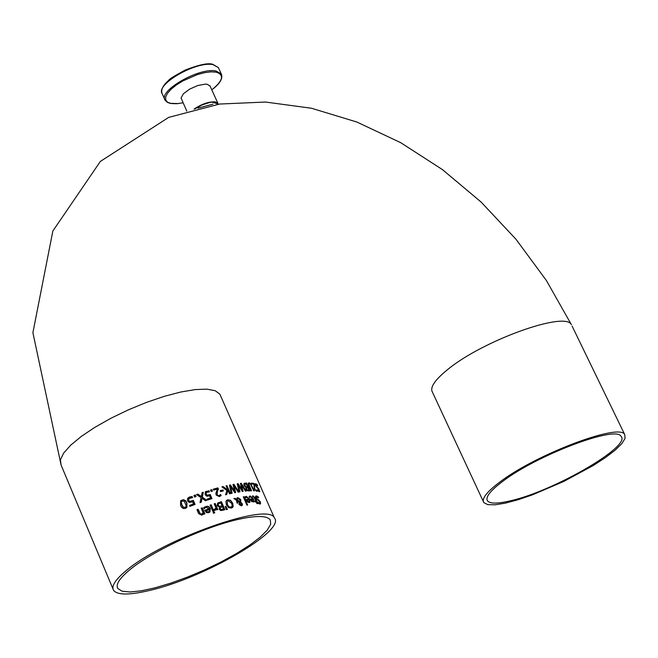 <?xml version="1.0" encoding="UTF-8"?>
<svg xmlns="http://www.w3.org/2000/svg" width="658" height="658" viewBox="0 0 658 658"><rect width="100%" height="100%" fill="white"/><g stroke="black" fill="none" stroke-linecap="round" stroke-linejoin="round"><path stroke-width="0.99" d="M189.553 505.525L193.485 503.921L192.555 501.774L189.331 502.482L187.505 500.927L187.514 498.665L189.496 496.987L192.111 496.527L192.605 497.67L189.035 498.46L188.599 500.606L189.636 501.552L193.082 500.45L194.842 504.505M189.093 498.402L188.517 499.109M188.221 497.744L191.906 496.7L192.325 497.67M188.723 498.929L188.805 500.425L189.636 501.552M189.849 501.38L193.082 500.45M193.287 500.277L195.081 504.415L189.932 506.389L189.52 505.443L193.485 503.921M249.259 496.362L250.015 496.091L253.305 499.077L253.577 502.054M249.711 497.284L249.069 496.535L250.213 495.935L253.503 498.912L253.807 501.857L251.677 501.602L250.098 499.052L252.828 498.871L250.608 496.806L249.514 497.547M250.155 499.183L252.828 498.871M251.093 499.759L252.795 501.355L253.363 500.837L253.157 499.636L250.895 499.915L251.652 501.1L253.067 501.289M245.245 496.774L246.076 496.445L249.522 499.315L249.703 502.367M248.979 499.151L246.66 497.16L245.508 498.065L245.023 496.971L246.265 496.288L249.711 499.159L249.941 502.153L249.193 502.531L247.663 502.021L246.043 499.488L248.979 499.151L246.1 499.611M245.903 497.53L245.475 497.991M247.86 501.33L249.341 501.478L249.316 499.915L247.095 500.162L247.671 501.486L249.16 501.626M247.095 500.162L247.671 501.486M255.682 496.107L257.87 496.774L258.191 497.514M257.969 502.712L259.754 503.099M256.266 496.996L256.176 498.221L259.26 500.615L260.165 502.07L260.552 503.798L259.902 504.053L258.314 503.493L257.772 502.268M257.804 502.243L259.458 503.14L259.828 501.955L255.806 498.213L255.493 496.543L256.373 495.877L258.076 496.601L258.66 497.917L256.291 496.963L256.381 498.057L258.24 499.866M258.446 499.693L260.379 501.898L260.552 503.798M246.923 505.13L243.279 496.815L244.028 496.708L247.663 505.023L246.923 505.13M244.028 496.708L247.424 505.056M243.328 496.938L243.83 496.864M252.466 496.074L254.778 497.933L256.916 501.89M254.736 501.24L255.814 501.059L253.98 497.078L252.836 496.922L252.442 496.025L253.067 495.836L254.983 497.769L257.196 501.89L257.541 503.592L256.933 503.6L256.184 501.89L255.033 501.914L254.671 501.083L255.814 501.059M256.793 501.881L257.27 503.592M233.203 506.471L231.41 508.108L228.622 507.622L226.393 504.768L225.933 501.454L226.434 500.541L227.775 499.767L230.522 500.302L232.685 503.189L233.203 506.471L232.381 507.68M226.591 500.384L227.586 499.924L230.333 500.458L232.496 503.337L233.014 506.619M229.058 506.767L231.007 507.186L232.208 505.969L231.723 503.411L228.17 500.689L227.323 501.174L227.405 504.497L228.869 506.923L230.818 507.343L231.608 506.931M227.397 501.1L227.224 504.653L228.869 506.923M237.053 500.664L237.982 502.992L237.119 503.173L236.312 500.17L233.861 498.534L235.005 498.295L236.403 499.249L237.785 497.555L240.787 499.554L240.647 502.087L242.267 503.715L242.391 505.064L241.404 505.87L239.051 504.538L239.43 502.301L237.053 500.664L237.744 503.041M236.97 497.958L237.604 497.711L240.598 499.71L240.458 502.243L242.078 503.864L241.914 505.673M233.993 498.616L236.403 499.249M236.798 499.8L240.071 501.783L240.03 499.965L237.941 498.468L236.798 499.8L237.332 498.78M239.964 502.638L239.668 504.415L241.313 505.138M239.635 503.378L239.857 504.267L241.478 505.015L240.984 503.222L239.997 502.605L239.446 503.535M236.987 499.644L240.071 501.783M225.875 506.306L227.454 509.366L226.344 509.67L225.201 506.487L225.875 506.306L227.216 509.424M225.233 506.578L225.686 506.454M217.732 503.016L221.22 501.815L224.666 509.736M219.287 506.504L222.083 505.813L220.792 502.852L218.464 503.814L218.111 505.443L219.287 506.504L222.083 505.813M220.825 509.695L223.49 509.053L222.47 506.709L220.241 507.655L220.825 509.695L220.068 508.979L220.389 507.483M221.022 509.539L223.49 509.053M218.357 503.946L218.3 505.286L219.476 506.347M222.873 510.254L220.693 510.534L219.237 509.3L219.575 507.211L217.23 505.665L217.576 503.173L221.409 501.659L224.896 509.67L222.873 510.254M214.171 509.432L216.03 508.083L214.171 503.814L215.191 503.493L217.806 509.522L216.795 509.835L216.4 508.938L214.574 510.509L214.121 509.473M216.4 508.938L215.462 510.172M214.171 509.572L215.281 509.029M215.191 503.493L217.576 509.588M214.212 503.896L214.993 503.658M210.132 505.204L210.947 504.941L213.529 510.879M211.144 504.776L213.76 510.805L212.715 511.151L210.099 505.122L210.947 504.941M213.537 513.232L213.077 512.179L214.261 511.784L214.722 512.845L213.537 513.232M214.261 511.784L214.492 512.919M213.11 512.261L214.072 511.949M204.079 507.408L206.628 506.356L208.981 507.071L210.075 508.634L209.622 512.237M204.934 508.009L204.169 508.799M204.72 510.394L209.162 508.766L206.11 507.326L204.687 508.215M206.094 510.707L206.999 511.792L208.422 511.834L209.499 510.921L209.499 509.539L205.896 510.871L206.793 511.957L208.956 511.579M204.893 508.05L204.186 508.831L203.7 507.729L204.556 507.038L207.64 506.208L208.997 506.767L210.272 508.47L209.968 511.924L208.726 512.689L206.546 512.672L204.687 510.312L209.162 508.766M257.426 489.791L258.833 490.893L259.022 489.873L255.477 485.752L255.09 484.156L255.74 483.688L257.146 484.666L257.105 485.275M255.181 483.844L256.916 484.847M257.146 484.666L257.722 485.974L256.176 484.601L255.929 485.703L258.372 488.614L259.548 491.83M255.732 484.757L255.715 485.884L257.5 487.734M257.722 487.553L258.372 488.614M258.594 488.425L259.754 491.682L257.936 491.033L257.385 489.782M257.681 490.457L259.071 490.901M203.495 513.569L201.809 515.165L198.658 513.676L196.964 509.753L198.132 509.317L200.427 514.03L201.685 514.087L203.125 512.714L201.167 508.206L202.294 507.803L204.909 513.84L203.783 514.243L203.495 513.569L202.483 514.803M201.208 508.289L202.088 507.968L204.671 513.923M197.005 509.835L197.918 509.489L200.221 514.202L202.171 513.824M248.337 483.062L250.451 483.745L254.013 490.901M249.102 482.791L250.657 483.572L254.309 490.917L253.708 490.884L250.649 484.362L249.497 483.688L248.897 484.321L251.553 490.835L250.904 490.843L248.74 485.908L248.148 483.507L248.905 482.964M248.987 483.901L249.176 486.048L251.282 490.835M256.669 490.128L257.319 490.975L256.488 491.287L254.268 488.984L253.972 484.255L251.907 484L251.504 483.095L254.07 483.433L254.827 488.984L255.477 489.996L256.669 490.128L257.089 491.164M251.595 483.293L253.856 483.605L254.621 489.157L255.263 490.169L256.431 490.333M241.256 483.301L246.141 491.09L245.393 491.156L241.387 484.699L243.131 491.403L242.35 491.501L238.262 485.004L239.981 491.83L239.191 491.954L237.225 483.795L238.114 483.671L241.988 490.251L240.425 483.391L241.256 483.301L245.664 490.794M237.258 483.918L237.916 483.827M238.114 483.671L242.177 490.095M240.466 483.523L241.067 483.457M238.262 485.004L239.734 491.74M241.387 484.699L242.868 491.255M244.011 483.375L246.281 483.12L249.686 490.868M245.5 486.838L247.482 486.797L246.199 483.877L244.472 484.362L244.529 485.637L245.5 486.838L247.482 486.797M246.989 490.029L248.889 489.988L247.869 487.677L246.405 488.022L246.989 490.029L246.355 489.215L246.454 487.94M247.186 489.873L248.889 489.988M244.603 484.304L245.697 486.681M248.601 490.917L247.071 490.679L245.878 489.264L245.87 487.471L243.995 485.579L243.954 483.441L246.487 482.964L249.95 490.86L248.601 490.917M226.977 485.662L230.456 493.632L229.552 493.829L227.956 490.169L226.714 494.503L225.562 494.783L226.911 490.523L221.911 486.846L223.136 486.55L227.109 489.815L227.462 489.042L226.072 485.867L226.977 485.662L230.226 493.681M222.026 486.928L222.947 486.706M223.136 486.55L227.29 489.659M226.122 485.966L226.788 485.818M227.956 490.169L226.558 494.536M230.53 486.32L232.134 493.27L231.262 493.451L229.453 485.143L230.423 484.946L234.626 491.296L232.998 484.469L233.919 484.304L238.977 491.987L238.13 492.126L234.001 485.752L235.622 492.571L234.758 492.735L230.53 486.32L231.92 493.311M234.001 485.752L235.399 492.571M233.022 484.584L233.738 484.461L238.624 491.904M229.477 485.259L230.242 485.102L234.626 491.296M217.913 487.882L218.407 489.009L217.436 491.427L217.181 494.693L217.995 495.597L219.065 495.655L220.603 494.454L221.104 495.597L219.394 496.601L216.161 495.055L215.865 493.335L217.379 489.059L213.653 490.103L213.25 489.182L217.913 487.882L218.217 489.165L217.255 491.584L216.992 494.849L217.806 495.754L219.83 495.268M213.291 489.272L217.724 488.03M220.43 494.643L220.915 495.754M220.241 490.72L222.758 490.078L223.136 490.95M222.947 489.922L223.366 490.893L220.627 491.6L220.2 490.629L222.758 490.078M208.964 490.786L209.458 491.921L206.316 492.365L206.201 494.232L207.171 495.235L210.19 494.479L211.983 498.608L207.492 500.047L207.081 499.109L210.535 497.991L209.606 495.861L206.768 496.247L205.074 494.594L205.395 491.756L208.964 490.786L209.178 491.896M205.551 491.6L208.767 490.942M206.061 492.793L206.012 494.397L206.982 495.4L210.001 494.635L211.753 498.682M206.357 492.324L205.864 492.949M210.535 497.991L207.122 499.192M210.568 490.07L211.596 489.766L212.221 491.205M211.786 489.61L212.452 491.139L211.193 491.518L210.527 489.988L211.596 489.766M194.587 497.07L193.921 495.532L195.36 495.013L196.026 496.543L194.587 497.07M195.36 495.013L195.788 496.634M193.954 495.614L195.163 495.178M202.039 498.287L201.282 502.161L200.016 502.613L201.044 497.695L196.545 494.586L197.885 494.117L201.381 496.576L202.113 492.661L203.322 492.258L202.36 497.185L206.719 500.302L205.436 500.738L202.039 498.287L201.118 502.161M202.096 492.768L203.125 492.423L202.162 497.349L206.332 500.327M196.635 494.651L197.688 494.281L201.381 496.576M180.769 500.672L183.286 499.809L185.498 501.001L186.691 503.049L186.551 507.779M180.563 505.451L180.637 500.796L183.302 499.628L185.54 500.623L186.913 502.868L186.897 507.474L185.268 508.437L183.319 508.535L181.624 507.302L180.563 505.451M181.945 504.883L183.368 507.186L185.194 507.425L186.304 505.986L184.207 501.108L181.649 501.289L181.246 502.284L181.945 504.883M181.427 501.47L181.024 502.465L181.715 505.064L183.146 507.376L185.663 507.178M125.826 570.938C115.249 579.764 111.169 586.245 113.579 590.366C117.502 595.219 129.659 595.21 150.04 590.341C204.136 577.938 286.033 530.652 274.402 517.928C268.777 501.676 162.419 539.165 125.826 570.938M210.099 86.14L207.254 84.265L205.362 84.125L197.861 85.499L189.627 89.126L183.352 93.806L181.065 98.034L186.798 111.136M194.826 108.924L202.014 104.943L209.688 102.467L211.975 102.122L218.226 103.98M238.286 519.392C256.258 515.403 266.918 515.559 270.265 519.861L270.701 524.261L267.214 530.175L260.05 537.282L249.604 545.194L236.428 553.543L221.187 561.899L204.622 569.877L187.522 577.082L170.726 583.161L155.041 587.824L141.248 590.826L130.07 591.986L122.1 591.213L117.815 588.532C115.528 584.608 119.411 578.456 129.462 570.067C151.406 551.552 204.49 526.828 238.286 519.392M510.805 500.713C497.851 503.822 490.078 503.88 487.504 500.87C485.217 497.185 490.333 490.646 502.835 481.269C537.199 454.966 616.431 425.117 621.07 436.386C631.491 446.116 554.003 490.983 510.805 500.713M499.957 481.952C486.788 491.83 481.417 498.715 483.819 502.597L487.759 504.628L495.071 504.801L505.344 503.14L518.027 499.759L532.478 494.841L563.774 481.442L593.236 465.527L605.459 457.573L615.172 450.146L621.843 443.615L625.1 438.327L624.713 434.576C619.852 422.683 536.188 454.201 499.957 481.952M212.912 104.186L197.943 108.151M220.627 395.894L219.854 394.142L215.182 390.704L206.842 389.149L195.187 389.585L180.744 392.02L164.229 396.355L146.454 402.4L128.359 409.835L110.865 418.282L94.9 427.305L81.288 436.427L70.694 445.178L63.629 453.123L60.404 459.86L61.104 465.091L32.9 332.685L52.854 231.007L100.37 161.424L168.678 117.387L219.649 104.038L265.519 102.039L311.53 108.257L356.85 122.026L400.738 142.687L442.423 169.591L481.105 202.047L516.004 239.273L546.354 280.456L571.432 324.723C565.535 310.74 482.38 340.638 447.424 369.738C434.708 380.085 429.723 387.578 432.47 392.217L483.301 501.478M209.902 85.713L217.913 103.298L215.281 101.883C208.857 101.529 201.784 103.948 194.052 109.121M164.739 99.358L162.271 93.872C154.877 84.635 196.726 60.626 213.225 64.714L218.374 67.585L218.76 68.432M161.95 93.181C160.881 89.496 163.176 85.17 168.826 80.21C169.106 79.182 174.6 75.777 185.334 70.003C199.316 64.616 208.479 62.716 212.822 64.311L218.374 67.585L221.252 73.877L216.112 71.031C199.629 66.993 157.739 91.001 165.109 100.18L167.354 102.327L169.953 103.314L178.408 103.569M183.039 102.812L176.689 103.725L171.458 103.561L167.724 102.335L165.734 100.106L165.651 97.03L167.486 93.321L171.121 89.208L176.328 85.005L182.727 80.983L197.31 74.609L204.449 72.709L210.831 71.854L215.997 72.109C224.551 74.724 223.152 80.638 211.786 89.85M572.106 326.105L624.713 434.576M274.402 517.928L219.854 394.142M112.995 588.959L61.104 465.091M213.422 88.591C220.471 82.867 223.087 77.965 221.252 73.877M117.815 588.532L117.256 587.191M487.504 500.87L487.01 499.809"/></g></svg>
